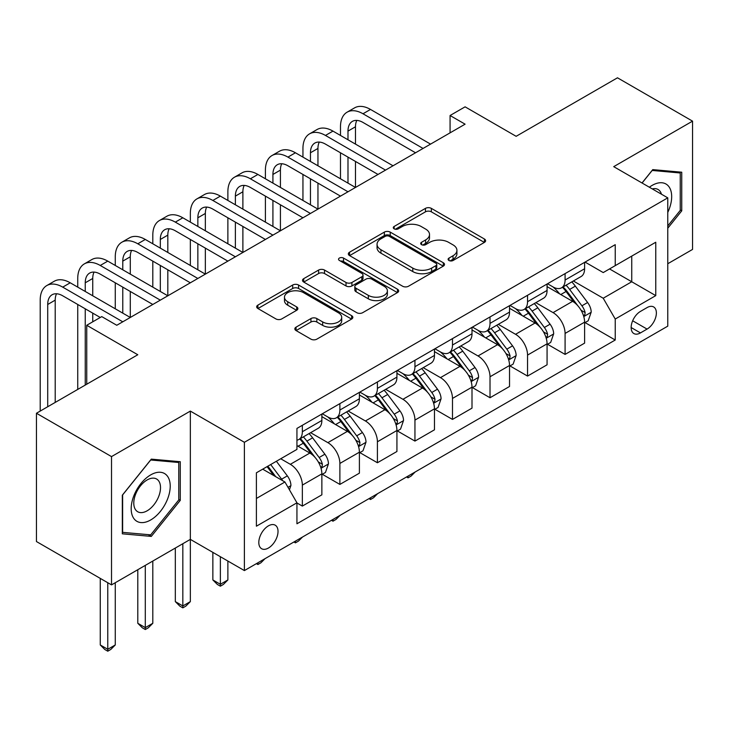 <?xml version="1.0" encoding="UTF-8"?>
<svg xmlns="http://www.w3.org/2000/svg" width="729" height="729" viewBox="0 0 729 729"><rect width="100%" height="100%" fill="white"/><g stroke="black" fill="none" stroke-linecap="round" stroke-linejoin="round"><path stroke-width="1.09" d="M448.964 260.49A2.916 1.686 0 0 0 453.092 260.49L484.402 242.411A4.164 2.406 0 0 0 485.623 240.707A4.164 2.406 0 0 0 484.402 239.003L431.349 208.376A4.164 2.406 0 0 0 425.454 208.376L394.143 226.455A2.916 1.686 0 0 0 393.286 227.648A2.916 1.686 0 0 0 394.143 228.833A2.916 1.686 0 0 0 398.262 228.833L402.317 226.5A13.341 7.7 0 0 1 421.18 226.5L425.599 229.052A13.341 7.7 0 0 1 429.509 234.492A13.341 7.7 0 0 1 425.599 239.941L421.553 242.283A2.916 1.686 0 0 0 420.697 243.468A2.916 1.686 0 0 0 421.553 244.662A2.916 1.686 0 0 0 425.681 244.662L429.727 242.32A13.341 7.7 0 0 1 448.59 242.32L453.01 244.871A13.341 7.7 0 0 1 456.919 250.32A13.341 7.7 0 0 1 453.01 255.77L448.964 258.102A2.916 1.686 0 0 0 448.107 259.296A2.916 1.686 0 0 0 448.964 260.49L448.964 258.102M268.409 548.044A13.587 7.846 120 0 0 277.293 536.07A13.587 7.846 120 0 0 275.207 525.181A13.587 7.846 120 0 0 268.409 525.855A13.587 7.846 120 0 0 259.533 537.829A13.587 7.846 120 0 0 261.62 548.718A13.587 7.846 120 0 0 268.409 548.044M296.065 327.148A4.164 2.406 0 0 0 294.844 328.852A4.164 2.406 0 0 0 296.065 330.556L310.946 339.149A4.164 2.406 0 0 0 316.842 339.149L351.624 319.065A4.164 2.406 0 0 0 352.845 317.361A4.164 2.406 0 0 0 351.624 315.666L298.571 285.03A4.164 2.406 0 0 0 292.675 285.03L257.893 305.114A4.164 2.406 0 0 0 256.672 306.818A4.164 2.406 0 0 0 257.893 308.513L275.872 318.901A4.164 2.406 0 0 0 281.768 318.901L296.657 310.308A4.164 2.406 0 0 0 297.879 308.604A4.164 2.406 0 0 0 296.657 306.9L287.736 301.751A11.154 6.433 0 0 1 284.474 297.204A11.154 6.433 0 0 1 291.354 291.254A11.154 6.433 0 0 1 303.51 292.648L338.438 312.814A11.154 6.433 0 0 1 341.701 317.361A11.154 6.433 0 0 1 334.821 323.312A11.154 6.433 0 0 1 322.665 321.917L316.842 318.555A4.164 2.406 0 0 0 310.946 318.555L296.065 327.148L296.065 330.556M667.773 263.734L692.55 249.427L692.55 121.142L617.481 77.803L516.141 136.314L465.093 106.835L450.075 115.51L465.093 124.176L116.777 325.271L101.759 316.605L86.742 325.271L86.742 384.219M111.519 456.6L111.519 584.886L190.342 539.378L190.342 411.092L111.519 456.6L36.45 413.252L137.79 354.75L86.742 325.271M190.342 411.092L244.388 442.293L667.773 197.851L667.773 326.145L244.388 570.579L244.388 442.293M692.55 121.142L613.727 166.649L667.773 197.851M402.618 286.224A4.164 2.406 0 0 0 408.504 286.224L443.287 266.149A4.164 2.406 0 0 0 444.508 264.445A4.164 2.406 0 0 0 443.287 262.741L390.234 232.114A4.164 2.406 0 0 0 384.338 232.114L349.565 252.188A4.164 2.406 0 0 0 348.344 253.892A4.164 2.406 0 0 0 349.565 255.597L402.618 286.224M340.561 261.119A2.916 1.686 0 0 1 343.523 261.529L343.523 258.066L397.46 289.203A4.164 2.406 0 0 1 398.681 290.907A4.164 2.406 0 0 1 397.46 292.602L362.678 312.686A4.164 2.406 0 0 1 356.782 312.686L303.729 282.059L303.729 278.651A4.164 2.406 0 0 0 302.508 280.355A4.164 2.406 0 0 0 303.729 282.059M303.729 278.651L318.609 270.058A4.164 2.406 0 0 1 324.505 270.058L346.02 282.478A4.164 2.406 0 0 0 351.916 282.478L361.794 276.783A4.164 2.406 0 0 0 363.015 275.079A4.164 2.406 0 0 0 361.794 273.375L339.395 260.444A2.916 1.686 0 0 1 338.538 259.251A2.916 1.686 0 0 1 340.343 257.702A2.916 1.686 0 0 1 343.523 258.066M111.519 584.886L36.45 541.547L36.45 413.252M647.06 307.592L640.454 311.411A13.168 7.6 120 0 0 631.852 323.011A13.168 7.6 120 0 0 633.875 333.554A13.168 7.6 120 0 0 640.454 332.907L647.06 329.089A13.168 7.6 120 0 0 655.663 317.489A13.168 7.6 120 0 0 653.64 306.936A13.168 7.6 120 0 0 647.06 307.592M585.05 262.085L603.22 272.573L615.23 265.638L615.23 244.662L296.94 428.424L296.94 449.401L256.398 472.802L256.398 526.201L296.94 502.8L296.94 523.777L615.23 340.015L615.23 319.038L603.22 298.234L573.359 280.993M615.23 265.638L655.763 242.238L655.763 295.628L615.23 319.038M182.833 543.716L182.833 605.954L190.342 601.616L190.342 539.378L244.388 570.579M450.075 115.51L450.075 132.842M609.526 268.928L631.742 281.758L631.742 256.107L655.763 242.238M603.22 298.234L631.742 281.758L655.763 295.628M256.398 498.463L284.93 481.997L262.704 469.166M296.94 502.974L302.344 506.09L302.344 485.113A16.986 9.805 -120 0 0 290.333 464.309L280.72 458.76M302.344 506.09L321.863 494.827L321.863 473.85A16.986 9.805 -120 0 0 309.852 453.046L296.94 445.592M322.309 474.278L339.878 484.421L339.878 463.444A16.986 9.805 -120 0 0 327.868 442.64L310.618 432.689M339.878 484.421L359.397 473.157L359.397 452.18A16.986 9.805 -120 0 0 347.387 431.377L321.863 416.633M359.844 452.609L377.412 462.751L377.412 441.774A16.986 9.805 -120 0 0 365.402 420.97L348.152 411.01M377.412 462.751L396.931 451.488L396.931 430.502A16.986 9.805 -120 0 0 384.921 409.707L359.397 394.963M397.378 430.939L414.947 441.081L414.947 420.104A16.986 9.805 -120 0 0 402.937 399.301L385.687 389.341M414.947 441.081L434.466 429.809L434.466 408.832A16.986 9.805 -120 0 0 422.456 388.028L396.931 373.294M434.912 409.27L452.481 419.412L452.481 398.435A16.986 9.805 -120 0 0 440.471 377.631L423.221 367.671M452.481 419.412L472 408.14L472 387.163A16.986 9.805 -120 0 0 459.99 366.359L434.466 351.624M472.447 387.6L490.016 397.742L490.016 376.765A16.986 9.805 -120 0 0 478.005 355.962L460.755 346.002M490.016 397.742L509.535 386.47L509.535 365.493A16.986 9.805 -120 0 0 497.524 344.689L472 329.955M509.981 365.931L527.55 376.073L527.55 355.096A16.986 9.805 -120 0 0 515.54 334.292L498.29 324.332M527.55 376.073L547.069 364.801L547.069 343.824A16.986 9.805 -120 0 0 535.059 323.02L509.535 308.285M547.515 344.261L565.084 354.403L565.084 333.426A16.986 9.805 -120 0 0 553.074 312.623L535.824 302.663M565.084 354.403L584.603 343.131L584.603 322.154A16.986 9.805 -120 0 0 572.593 301.35L547.069 286.615M547.515 283.754L553.074 286.962A16.986 9.805 -120 0 0 561.567 287.8A16.986 9.805 -120 0 0 565.084 280.027L565.084 273.612M509.981 305.424L515.54 308.631A16.986 9.805 -120 0 0 524.033 309.47A16.986 9.805 -120 0 0 527.55 301.697L527.55 295.281M472.447 327.093L478.005 330.301A16.986 9.805 -120 0 0 486.498 331.148A16.986 9.805 -120 0 0 490.016 323.366L490.016 316.951M434.912 348.763L440.471 351.97A16.986 9.805 -120 0 0 448.964 352.818A16.986 9.805 -120 0 0 452.481 345.036L452.481 338.621M397.378 370.432L402.937 373.64A16.986 9.805 -120 0 0 411.429 374.487A16.986 9.805 -120 0 0 414.947 366.705L414.947 360.29M359.844 392.102L365.402 395.309A16.986 9.805 -120 0 0 373.895 396.157A16.986 9.805 -120 0 0 377.412 388.375L377.412 381.96M322.309 413.78L327.868 416.988A16.986 9.805 -120 0 0 336.361 417.826A16.986 9.805 -120 0 0 339.878 410.044L339.878 403.638M585.05 322.592L615.23 340.015M561.567 287.8L581.086 276.537A16.986 9.805 -120 0 0 584.603 268.755L584.603 262.34M524.033 309.47L543.552 298.207A16.986 9.805 -120 0 0 547.069 290.434L547.069 284.018M486.498 331.148L506.017 319.876A16.986 9.805 -120 0 0 509.535 312.103L509.535 305.688M448.964 352.818L468.483 341.546A16.986 9.805 -120 0 0 472 333.773L472 327.357M411.429 374.487L430.948 363.215A16.986 9.805 -120 0 0 434.466 355.442L434.466 349.027M373.895 396.157L393.414 384.885A16.986 9.805 -120 0 0 396.931 377.112L396.931 370.697M336.361 417.826L355.88 406.554A16.986 9.805 -120 0 0 359.397 398.781L359.397 392.366M296.94 440.179A16.986 9.805 -120 0 0 298.826 439.496L318.345 428.224A16.986 9.805 -120 0 0 321.863 420.451L321.863 414.036M298.826 439.496A16.986 9.805 -120 0 0 302.344 431.723L302.344 425.308M284.93 481.997L296.94 502.8M667.773 228.213L681.743 210.845L681.743 172.208L652.765 169.62L642.021 182.979M122.326 533.819L151.304 536.407L180.282 500.358L180.282 461.721L151.304 459.133L122.326 495.182L122.326 533.819M680.239 209.979L681.743 210.845M178.778 499.493L180.282 500.358M148.242 534.639L151.304 536.407M450.13 260.9L453.01 259.232A13.341 7.7 0 0 0 456.919 253.783L456.919 250.32M429.509 234.492L429.509 237.964A13.341 7.7 0 0 1 425.599 243.404L422.72 245.072M484.348 242.438L431.349 211.838A4.164 2.406 0 0 0 425.454 211.838L395.309 229.252M443.232 266.176L390.234 235.576A4.164 2.406 0 0 0 384.338 235.576L349.619 255.624M435.924 265.638A2.916 1.686 0 0 0 436.771 264.445A2.916 1.686 0 0 0 435.924 263.251L389.35 236.369A2.916 1.686 0 0 0 385.222 236.369L380.948 238.83A13.341 7.7 0 0 0 377.048 244.279A13.341 7.7 0 0 0 380.948 249.728L412.778 268.099A13.341 7.7 0 0 0 431.65 268.099L435.924 265.638L435.924 269.101A2.916 1.686 0 0 0 436.771 267.908L436.771 264.445M377.048 244.279L377.048 247.751A13.341 7.7 0 0 0 380.948 253.191L380.948 249.728M435.924 269.101L431.65 271.571A13.341 7.7 0 0 1 412.778 271.571L380.948 253.191M303.783 282.087L318.609 273.53L318.609 270.058M363.015 275.079L363.015 278.542A4.164 2.406 0 0 1 361.794 280.246L351.916 285.95A4.164 2.406 0 0 1 346.02 285.95L324.505 273.53A4.164 2.406 0 0 0 318.609 273.53M343.523 261.529L397.396 292.639M368.355 295.373A11.154 6.433 0 0 0 380.502 296.767A11.154 6.433 0 0 0 387.381 290.816A11.154 6.433 0 0 0 384.119 286.269L371.817 279.161A4.164 2.406 0 0 0 365.922 279.161L356.044 284.866A4.164 2.406 0 0 0 354.823 286.561A4.164 2.406 0 0 0 356.044 288.265L368.355 295.373L368.355 298.835A11.154 6.433 0 0 0 380.502 300.23A11.154 6.433 0 0 0 387.381 294.288L387.381 290.816M354.823 286.561L354.823 290.033A4.164 2.406 0 0 0 356.044 291.737L356.044 288.265M368.355 298.835L356.044 291.737M341.701 317.361L341.701 320.833A11.154 6.433 0 0 1 334.821 326.783A11.154 6.433 0 0 1 322.665 325.38L316.842 322.027A4.164 2.406 0 0 0 310.946 322.027L296.12 330.583M284.474 297.204L284.474 300.667A11.154 6.433 0 0 0 287.736 305.223L287.736 301.751M296.603 310.335L287.736 305.223M351.569 319.102L298.571 288.502A4.164 2.406 0 0 0 292.675 288.502L257.948 308.549M584.603 322.847L588.203 320.769L591.21 312.103A11.254 6.497 -120 0 0 587.61 302.517L575.345 286.142A32.486 18.754 -120 0 0 571.8 281.895M559.599 293.851A32.486 18.754 -120 0 0 552.947 286.889M583.574 315.958L584.886 314.545L585.132 312.577A11.254 6.497 -120 0 0 581.906 305.806L569.641 289.431A32.486 18.754 -120 0 0 566.096 285.185M563.07 286.934A26.964 15.564 60 0 1 567.499 291.964L577.878 305.825M562.496 287.272A32.486 18.754 60 0 1 566.041 291.509L574.197 302.398M415.147 472L411.047 476.101L408.04 477.841L406.536 476.966M408.04 476.101L408.04 477.841M340.479 135.439L340.479 126.773A31.848 18.389 60 0 1 347.077 112.193L354.586 107.865A31.848 18.389 60 0 1 370.505 109.441L430.557 144.114M347.077 112.193A31.848 18.389 60 0 1 362.996 113.77L423.057 148.443M415.548 152.78L362.996 122.445A21.232 12.256 -120 0 0 352.38 121.388A21.232 12.256 -120 0 0 347.988 131.111L347.988 139.777M356.818 120.413A21.232 12.256 -120 0 0 355.488 126.773L355.488 144.114M347.988 157.118L347.988 183.116M355.488 161.446L355.488 187.453L295.436 152.78L287.928 157.118L347.988 191.782M340.479 178.787L340.479 152.78M547.069 344.516L550.668 342.439L553.676 333.773A11.254 6.497 -120 0 0 550.076 324.186L537.811 307.811A32.486 18.754 -120 0 0 534.266 303.565M522.064 315.52A32.486 18.754 -120 0 0 515.412 308.558M546.039 337.627L547.351 336.215L547.597 334.247A11.254 6.497 -120 0 0 544.372 327.485L532.106 311.101A32.486 18.754 -120 0 0 528.561 306.854M525.536 308.604A26.964 15.564 60 0 1 529.965 313.634L540.344 327.494M524.962 308.941A32.486 18.754 60 0 1 528.507 313.188L536.662 324.068M377.613 493.67L373.512 497.77L370.505 499.511L369.002 498.636M370.505 497.77L370.505 499.511M509.535 366.186L513.134 364.108L516.141 355.442A11.254 6.497 -120 0 0 512.551 345.856L500.276 329.481A32.486 18.754 -120 0 0 496.731 325.234M484.53 337.19A32.486 18.754 -120 0 0 477.878 330.228M508.505 359.297L509.817 357.884L510.063 355.916A11.254 6.497 -120 0 0 506.837 349.155L494.572 332.77A32.486 18.754 -120 0 0 491.027 328.524M488.002 330.273A26.964 15.564 60 0 1 492.43 335.304L502.81 349.164M487.428 330.611A32.486 18.754 60 0 1 490.972 334.857L499.128 345.746M340.079 515.339L335.978 519.449L332.971 521.18L331.467 520.306M332.971 519.44L332.971 521.18M472 387.855L475.6 385.778L478.607 377.112A11.254 6.497 -120 0 0 475.016 367.525L462.742 351.15A32.486 18.754 -120 0 0 459.197 346.904M446.995 358.859A32.486 18.754 -120 0 0 440.343 351.897M470.97 380.966L472.283 379.554L472.529 377.586A11.254 6.497 -120 0 0 469.303 370.824L457.037 354.44A32.486 18.754 -120 0 0 453.493 350.202M450.467 351.943A26.964 15.564 60 0 1 454.896 356.973L465.275 370.833M449.893 352.28A32.486 18.754 60 0 1 453.438 356.527L461.594 367.416M302.544 537.009L298.443 541.118L295.436 542.85L293.933 541.984M295.436 541.109L295.436 542.85M302.945 157.118L302.945 148.443A31.848 18.389 60 0 1 309.543 133.863L317.051 129.534A31.848 18.389 60 0 1 332.971 131.111L393.022 165.784M309.543 133.863A31.848 18.389 60 0 1 325.462 135.439L385.523 170.112M378.014 174.45L325.462 144.114A21.232 12.256 -120 0 0 314.846 143.057A21.232 12.256 -120 0 0 310.454 152.78L310.454 161.446M319.284 142.082A21.232 12.256 -120 0 0 317.953 148.443L317.953 165.784M310.454 178.787L310.454 204.785M317.953 183.116L317.953 209.123L257.902 174.45L250.393 178.787L310.454 213.46M302.945 200.457L302.945 174.45M340.479 196.119L287.928 165.784A21.232 12.256 -120 0 0 277.312 164.727A21.232 12.256 -120 0 0 272.919 174.45L272.919 183.116M281.749 163.752A21.232 12.256 -120 0 0 280.419 170.112L280.419 187.453M272.919 200.457L272.919 226.455M280.419 204.785L280.419 230.792L220.368 196.119L212.859 200.457L272.919 235.13M265.411 222.126L265.411 196.119M265.411 178.787L265.411 170.112A31.848 18.389 60 0 1 272.008 155.532A31.848 18.389 60 0 1 287.928 157.118M272.008 155.532L279.517 151.204A31.848 18.389 60 0 1 295.436 152.78M302.945 217.789L250.393 187.453A21.232 12.256 -120 0 0 239.777 186.396A21.232 12.256 -120 0 0 235.385 196.119L235.385 204.785M244.215 185.421A21.232 12.256 -120 0 0 242.885 191.782L242.885 209.123M235.385 222.126L235.385 248.124M242.885 226.455L242.885 252.462L182.833 217.789L175.325 222.126L235.385 256.799M227.876 243.796L227.876 217.789M227.876 200.457L227.876 191.782A31.848 18.389 60 0 1 234.474 177.211A31.848 18.389 60 0 1 250.393 178.787M234.474 177.211L241.982 172.873A31.848 18.389 60 0 1 257.902 174.45M434.466 409.534L438.065 407.447L441.072 398.781A11.254 6.497 -120 0 0 437.482 389.195L425.207 372.82A32.486 18.754 -120 0 0 421.663 368.573M409.461 380.529A32.486 18.754 -120 0 0 402.809 373.567M433.436 402.636L434.748 401.223L434.994 399.264A11.254 6.497 -120 0 0 431.768 392.494L419.503 376.109A32.486 18.754 -120 0 0 415.958 371.872M412.933 373.613A26.964 15.564 60 0 1 417.362 378.643L427.741 392.503M412.359 373.95A32.486 18.754 60 0 1 415.904 378.196L424.059 389.086M265.01 558.678L260.909 562.788L257.902 564.519L256.398 563.654M257.902 562.779L257.902 564.519M265.411 239.458L212.859 209.123A21.232 12.256 -120 0 0 202.243 208.075A21.232 12.256 -120 0 0 197.851 217.789L197.851 226.455M206.681 207.091A21.232 12.256 -120 0 0 205.35 213.46L205.35 230.792M197.851 243.796L197.851 269.803M205.35 248.124L205.35 274.131L145.299 239.458L137.79 243.796L197.851 278.469M190.342 265.465L190.342 239.458M190.342 222.126L190.342 213.46A31.848 18.389 60 0 1 196.939 198.88A31.848 18.389 60 0 1 212.859 200.457M196.939 198.88L204.448 194.543A31.848 18.389 60 0 1 220.368 196.119M667.773 212.412A27.602 15.938 120 0 0 669.067 186.879A27.602 15.938 120 0 0 649.366 187.225M661.458 194.206A18.899 10.908 120 0 0 660.182 191.463A18.899 10.908 120 0 0 658.059 189.494A18.899 10.908 120 0 0 652.273 188.902M652.1 170.44L680.239 172.983L680.239 210.417L667.773 225.917M678.38 171.907L680.239 172.983M642.085 183.015L652.163 170.477M150.703 474.889A27.602 15.938 120 0 0 131.184 508.696A27.602 15.938 120 0 0 150.703 519.959A27.602 15.938 120 0 0 170.222 486.152A27.602 15.938 120 0 0 150.703 474.889M147.149 479.946A18.899 10.908 120 0 0 134.801 496.595A18.899 10.908 120 0 0 137.699 511.74A18.899 10.908 120 0 0 147.149 510.801A18.899 10.908 120 0 0 159.496 494.153A18.899 10.908 120 0 0 156.598 479.008A18.899 10.908 120 0 0 147.149 479.946M178.778 499.93L150.703 534.858L122.627 532.352L122.627 494.918L150.703 459.99L178.778 462.496L178.778 499.93M176.919 461.421L178.778 462.496M396.931 431.204L400.531 429.117L403.538 420.451A11.254 6.497 -120 0 0 399.948 410.864L387.673 394.489A32.486 18.754 -120 0 0 384.128 390.243M371.927 402.198A32.486 18.754 -120 0 0 365.275 395.246M395.902 424.305L397.214 422.893L397.46 420.934A11.254 6.497 -120 0 0 394.234 414.163L381.969 397.788A32.486 18.754 -120 0 0 378.424 393.542M375.399 395.282A26.964 15.564 60 0 1 379.827 400.312L390.206 414.172M374.824 395.619A32.486 18.754 60 0 1 378.369 399.866L386.525 410.755M220.368 556.71L220.368 584.284L227.876 579.947L227.876 561.048M227.876 579.947L223.375 584.458L220.368 586.189L217.37 584.458L212.859 579.947L212.859 552.382M212.859 579.947L220.368 584.284L220.368 586.189M359.397 452.873L362.996 450.786L366.004 442.12A11.254 6.497 -120 0 0 362.413 432.534L350.139 416.159A32.486 18.754 -120 0 0 346.594 411.912M334.392 423.868A32.486 18.754 -120 0 0 327.74 416.915M358.367 445.975L359.679 444.562L359.926 442.603A11.254 6.497 -120 0 0 356.7 435.833L344.434 419.457A32.486 18.754 -120 0 0 340.89 415.211M337.864 416.952A26.964 15.564 60 0 1 342.293 421.991L352.672 435.851M337.29 417.289A32.486 18.754 60 0 1 340.835 421.535L348.991 432.425M190.342 601.616L185.84 606.127L182.833 607.858L179.835 606.127L175.325 601.616L175.325 548.044M175.325 601.616L182.833 605.954L182.833 607.858M321.863 474.543L325.462 472.456L328.469 463.79A11.254 6.497 -120 0 0 324.879 454.213L312.604 437.828A32.486 18.754 -120 0 0 309.06 433.582M320.833 467.644L322.145 466.232L322.391 464.273A11.254 6.497 -120 0 0 319.165 457.502L306.9 441.127A32.486 18.754 -120 0 0 303.355 436.881M300.33 438.621A26.964 15.564 60 0 1 304.758 443.66L315.138 457.52M299.756 438.958A32.486 18.754 60 0 1 303.3 443.205L311.456 454.094M145.299 565.385L145.299 627.623L152.808 623.286L152.808 561.048M152.808 623.286L148.306 627.797L145.299 629.528L142.301 627.797L137.79 623.286L137.79 569.714M137.79 623.286L145.299 627.623L145.299 629.528M289.431 489.797L290.935 485.459A11.254 6.497 -120 0 0 287.344 475.882L276.391 461.266M282.661 480.684A11.254 6.497 -120 0 0 281.631 479.172L270.687 464.555M267.871 466.186L275.735 476.684M267.087 466.642L273.758 475.545M107.764 582.717L107.764 649.293L115.273 644.955L115.273 582.717M115.273 644.955L110.772 649.466L107.764 651.197L104.766 649.466L100.256 644.955L100.256 578.389M100.256 644.955L107.764 649.293L107.764 651.197M227.876 261.128L175.325 230.792A21.232 12.256 -120 0 0 164.708 229.744A21.232 12.256 -120 0 0 160.316 239.458L160.316 248.124M169.146 228.76A21.232 12.256 -120 0 0 167.816 235.13L167.816 252.462M160.316 265.465L160.316 291.472M167.816 269.803L167.816 295.801L107.764 261.128L100.256 265.465L160.316 300.138M152.808 287.135L152.808 261.128M152.808 243.796L152.808 235.13A31.848 18.389 60 0 1 159.405 220.55A31.848 18.389 60 0 1 175.325 222.126M159.405 220.55L166.914 216.212A31.848 18.389 60 0 1 182.833 217.789M190.342 282.797L137.79 252.462A21.232 12.256 -120 0 0 127.174 251.414A21.232 12.256 -120 0 0 122.782 261.128L122.782 269.803M131.612 250.43A21.232 12.256 -120 0 0 130.281 256.799L130.281 274.131M122.782 287.135L122.782 313.142M130.281 291.472L130.281 317.47L70.23 282.797L62.721 287.135L122.782 321.808M115.273 308.804L115.273 282.797M115.273 265.465L115.273 256.799A31.848 18.389 60 0 1 121.871 242.219A31.848 18.389 60 0 1 137.79 243.796M121.871 242.219L129.379 237.882A31.848 18.389 60 0 1 145.299 239.458M152.808 304.467L100.256 274.131A21.232 12.256 -120 0 0 89.64 273.083A21.232 12.256 -120 0 0 85.247 282.797L85.247 291.472M94.077 272.099A21.232 12.256 -120 0 0 92.747 278.469L92.747 295.801M85.247 308.804L85.247 385.085M92.747 313.142L92.747 321.808M77.739 389.423L77.739 304.467M77.739 287.135L77.739 278.469A31.848 18.389 60 0 1 84.336 263.889A31.848 18.389 60 0 1 100.256 265.465M84.336 263.889L91.845 259.551A31.848 18.389 60 0 1 107.764 261.128M100.256 317.47L62.721 295.801A21.232 12.256 -120 0 0 52.105 294.753A21.232 12.256 -120 0 0 47.713 304.476L47.713 406.755M56.543 293.769A21.232 12.256 -120 0 0 55.213 300.138L55.213 402.417M40.204 411.092L40.204 300.138A31.848 18.389 60 0 1 46.802 285.558A31.848 18.389 60 0 1 62.721 287.135M46.802 285.558L54.311 281.221A31.848 18.389 60 0 1 70.23 282.797M290.333 464.309L309.852 453.046M327.868 442.64L347.387 431.377M365.402 420.97L384.921 409.707M402.937 399.301L422.456 388.028M440.471 377.631L459.99 366.359M478.005 355.962L497.524 344.689M515.54 334.292L535.059 323.02M553.074 312.623L572.593 301.35M565.084 280.027L584.603 268.755M565.084 333.426L584.603 322.154M527.55 355.096L547.069 343.824M527.55 301.697L547.069 290.434M490.016 376.765L509.535 365.493M490.016 323.366L509.535 312.103M452.481 398.435L472 387.163M452.481 345.036L472 333.773M414.947 420.104L434.466 408.832M414.947 366.705L434.466 355.442M377.412 441.774L396.931 430.502M377.412 388.375L396.931 377.112M339.878 463.444L359.397 452.18M339.878 410.044L359.397 398.781M302.344 485.113L321.863 473.85M302.344 431.723L321.863 420.451M632.663 320.778L647.06 329.089M631.141 327.531L640.454 332.907M453.01 259.232L453.01 255.77M421.553 244.662L421.553 242.283M425.599 243.404L425.599 239.941M394.143 228.833L394.143 226.455M425.454 211.838L425.454 208.376M431.349 211.838L431.349 208.376M484.402 242.411L484.402 239.003M349.565 255.597L349.565 252.188M384.338 235.576L384.338 232.114M390.234 235.576L390.234 232.114M443.287 266.149L443.287 262.741M412.778 271.571L412.778 268.099M431.65 271.571L431.65 268.099M324.505 273.53L324.505 270.058M346.02 285.95L346.02 282.478M351.916 285.95L351.916 282.478M361.794 280.246L361.794 276.783M397.46 292.602L397.46 289.203M310.946 322.027L310.946 318.555M316.842 322.027L316.842 318.555M322.665 325.38L322.665 321.917M296.657 310.308L296.657 306.9M257.893 308.513L257.893 305.114M292.675 288.502L292.675 285.03M298.571 288.502L298.571 285.03M351.624 319.065L351.624 315.666M583.765 316.568L591.128 312.313M569.641 289.431L575.345 286.142M560.792 294.543L566.041 291.509M581.906 305.806L587.61 302.517M581.022 310.208L585.132 312.577M370.505 109.441L362.996 113.77M355.488 126.773L347.988 131.111M546.231 338.247L553.593 333.991M532.106 311.101L537.811 307.811M523.258 316.213L528.507 313.188M544.372 327.485L550.076 324.186M543.488 331.877L547.597 334.247M508.696 359.916L516.059 355.661M494.572 332.77L500.276 329.481M485.724 337.882L490.972 334.857M506.837 349.155L512.551 345.856M505.953 353.547L510.063 355.916M471.162 381.586L478.534 377.33M457.037 354.44L462.742 351.15M448.189 359.552L453.438 356.527M469.303 370.824L475.016 367.525M468.419 375.216L472.529 377.586M332.971 131.111L325.462 135.439M317.953 148.443L310.454 152.78M280.419 170.112L272.919 174.45M242.885 191.782L235.385 196.119M433.627 403.255L440.999 399M419.503 376.109L425.207 372.82M410.655 381.221L415.904 378.196M431.768 392.494L437.482 389.195M430.885 396.886L434.994 399.264M205.35 213.46L197.851 217.789M396.093 424.925L403.465 420.669M381.969 397.788L387.673 394.489M373.12 402.891L378.369 399.866M394.234 414.163L399.948 410.864M393.35 418.555L397.46 420.934M358.559 446.595L365.931 442.339M344.434 419.457L350.139 416.159M335.586 424.56L340.835 421.535M356.7 435.833L362.413 432.534M355.816 440.225L359.926 442.603M321.024 468.264L328.396 464.008M306.9 441.127L312.604 437.828M298.052 446.23L303.3 443.205M319.165 457.502L324.879 454.213M318.281 461.894L322.391 464.273M288.01 487.327L290.862 485.678M281.631 479.172L287.344 475.882M167.816 235.13L160.316 239.458M130.281 256.799L122.782 261.128M92.747 278.469L85.247 282.797M55.213 300.138L47.713 304.476"/></g></svg>

